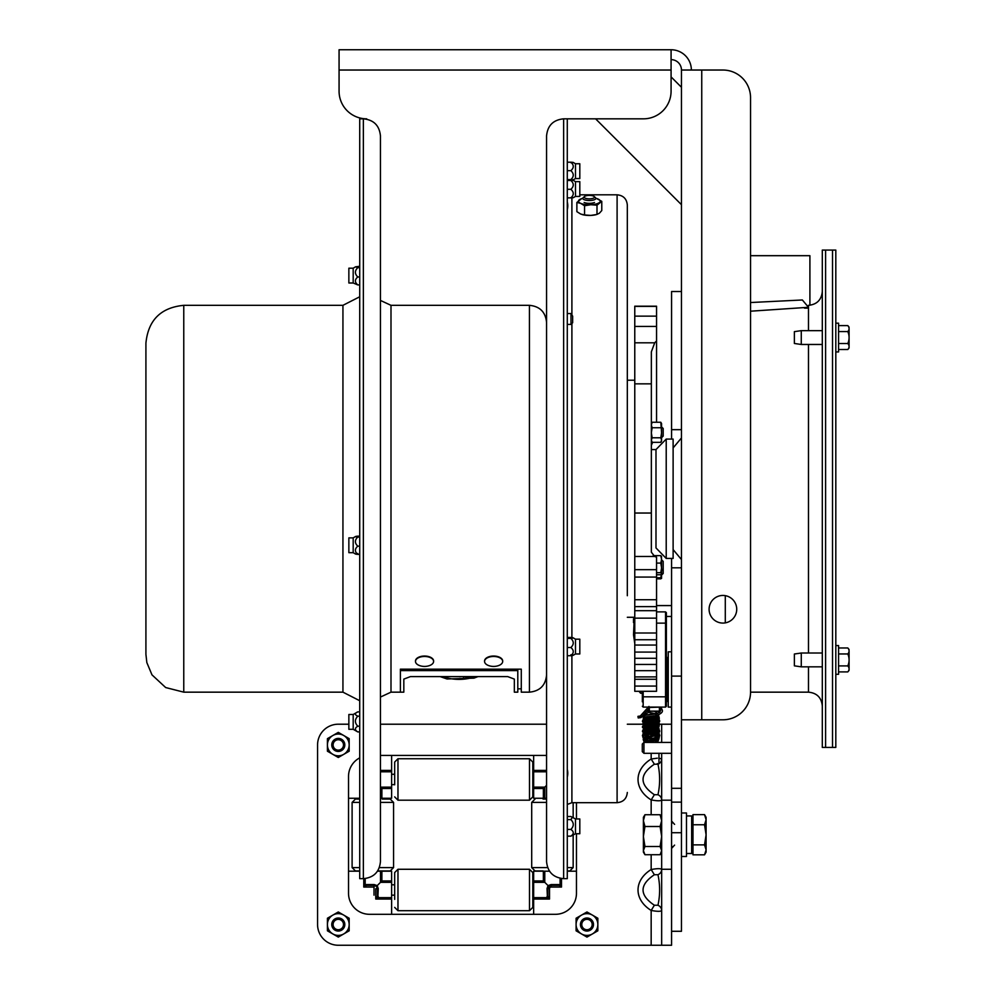 <?xml version="1.0" encoding="UTF-8"?>
<svg xmlns="http://www.w3.org/2000/svg" width="995" height="995" viewBox="0 0 995 995"><rect width="100%" height="100%" fill="white"/><g stroke="black" fill="none" stroke-linecap="round" stroke-linejoin="round"><path stroke-width="1.49" d="M366.695 118.828A27.636 27.636 0 0 1 339.071 91.192L339.071 49.75L671.078 49.75L671.078 91.192A27.636 27.636 0 0 1 643.442 118.828L563.643 118.828C553.27 119.835 547.573 125.532 546.566 135.905L546.566 861.595C547.573 871.956 553.27 877.652 563.643 878.66L563.643 118.828M563.643 878.66L567.287 878.66L567.287 118.828L595.595 118.828L681.463 204.696L681.463 87.274L671.078 76.889M709.099 609.263A13.818 13.818 0 0 1 729.82 597.298A13.818 13.818 0 0 1 729.82 621.228A13.818 13.818 0 0 1 709.099 609.263M380.513 49.75L339.071 49.75M533.308 49.75L393.498 49.75M750.541 692.159A27.636 27.636 0 0 1 722.917 719.795L681.463 719.795L681.463 70.036L722.917 70.036A27.636 27.636 0 0 1 750.541 97.659L750.541 692.159L808.487 692.159C816.87 692.98 821.484 697.582 822.305 705.977M809.905 305.254L809.905 255.69L750.541 255.69L750.541 97.659M691.363 70.036A20.286 20.286 0 0 0 671.078 49.75L559.289 49.75M681.463 70.036A10.385 10.385 0 0 0 671.078 59.638M825.601 747.419L825.601 250.068L822.305 250.068L822.305 747.419L825.601 747.419L825.601 250.068L835.812 250.068L835.812 747.419L832.516 747.419L832.516 250.068L832.516 747.419L825.601 747.419M808.487 308.127L804.482 308.127M750.541 302.53L802.368 299.98L808.487 307.293L750.541 311.199M671.575 439.069L671.575 429.666L681.463 429.666M671.575 429.666L671.575 291.523L681.463 291.523M681.463 832.728L671.575 832.728L671.575 931.283L681.463 931.283L681.463 719.795M671.575 832.728L671.575 788.314L681.463 788.314M671.575 788.314L671.575 567.822L681.463 567.822L681.463 667.844M671.575 558.431L671.575 567.822L681.463 567.822M671.575 753.302L643.939 753.302L643.939 742.419L642.285 744.073L642.285 751.635L643.939 753.302L671.575 753.302M671.575 616.465L666.376 616.465M638.977 691.301L640.631 693.266L640.631 691.301M642.285 691.301L642.285 693.266L640.631 693.266M671.575 651.825L668.254 651.825L668.254 707.084L671.575 707.084M660.232 707.258L660.232 710.529L660.232 707.482L661.053 707.084L659.399 708.241A0.833 0.808 0 0 0 660.232 707.495L660.232 707.433M648.491 709.199L648.491 707.433L648.491 709.199M667.434 701.226L667.21 657.683L667.434 701.226L668.254 700.393M667.21 669.635L666.376 669.262L666.376 702.047L667.21 701.226M667.21 661.215A0.833 0.697 180 0 1 666.376 660.518L666.376 656.849L667.21 657.683M666.376 622.161L666.376 671.687M666.376 696.301L665.555 696.823L665.555 707.084L666.376 706.251L666.376 612.908M659.399 708.241L659.399 711.126L649.325 711.126L649.325 708.241A0.833 0.808 180 0 1 648.491 707.495L661.053 707.084M642.347 701.836L642.347 691.301L642.347 701.836M634.773 638.255L633.504 634.735L634.325 617.286M633.504 618.878L633.504 622.621M657.322 753.302C657.322 766.386 657.322 766.386 657.322 753.302M637.957 716.599L638.205 717.955L637.957 716.599L640.158 716.325L640.668 717.445L640.668 716.213M638.205 717.955L641.103 717.569L648.491 709.41M644.014 715.703L644.014 717.096L643.193 716.263L644.872 715.554L644.014 715.654M643.342 739.161L643.641 739.981M661.663 945.25L671.575 945.25L671.575 869.269L661.663 869.269L661.663 945.25L338.3 945.25A20.721 20.721 0 0 1 317.567 924.529L317.567 744.932A20.721 20.721 0 0 1 338.3 724.211L348.859 724.211M661.663 869.269L661.663 800.191L671.575 800.191M671.575 724.211L661.663 724.211L661.663 742.419M661.663 753.302L661.663 800.191M654.374 794.719L651.165 799.918C657.484 801.062 660.991 801.062 661.663 799.918A6.903 5.883 0 0 0 657.969 794.719L654.374 794.719C639.287 784.557 639.287 774.384 654.374 764.21L651.165 759.011A38.407 27.163 180 0 0 651.165 799.918L651.165 814.731M658.964 763.675A6.903 5.883 180 0 0 661.663 759.011L658.964 758.14M657.322 758.178L651.165 759.011L651.165 753.302M654.374 764.21L657.969 764.21L657.334 763.638M658.081 764.595C660.17 774.769 660.133 784.806 657.969 794.719M657.969 874.729C660.17 884.903 660.17 895.077 657.969 905.239L654.374 905.239C639.287 895.077 639.287 884.903 654.374 874.729L657.969 874.729A6.903 5.883 0 0 0 661.663 869.53C660.991 868.386 657.496 868.386 651.165 869.53L651.165 854.717M657.969 905.239A6.903 5.883 180 0 1 661.663 910.45C660.991 911.594 657.496 911.594 651.165 910.45L654.374 905.239M654.374 874.729L651.165 869.53A38.407 27.163 180 0 0 651.165 910.45L651.165 945.25M380.438 724.211L546.566 724.211M627.323 724.211L655.892 724.211M576.466 802.679L576.466 818.947M576.466 833.735L576.466 893.299A20.994 20.994 0 0 1 555.471 914.305L369.518 914.305A20.994 20.994 0 0 1 348.524 893.299L348.524 776.423A20.994 20.994 0 0 1 359.717 757.854M380.438 755.429L546.566 755.429M661.663 724.211L658.765 724.211M644.947 854.717L643.392 852.13L643.392 817.318L644.947 814.731L643.392 820.614L644.947 826.497L643.392 836.496L644.947 846.496L643.392 850.613L644.947 854.717L660.108 854.717L661.663 852.13M660.108 854.717L661.663 850.613L660.108 846.496L661.663 836.496L660.108 826.497L661.663 820.614L660.108 814.731L661.663 817.318M644.947 814.731L660.108 814.731M644.947 826.497L660.108 826.497M644.947 846.496L660.108 846.496M317.567 924.529L317.567 744.932L317.567 924.529M586.975 945.25L338.3 945.25L586.975 945.25M391.62 914.305L391.62 871.197L377.478 871.197M359.717 871.197L348.524 871.197M549.526 871.197L533.643 871.197L533.643 914.305M576.466 871.197L567.287 871.197M380.438 798.251L391.62 798.251L391.62 755.429M348.524 798.251L359.717 798.251M363.772 878.66L363.772 887.067L365.874 885.674L365.177 884.978L363.772 887.067L374.008 887.067M365.874 885.674L366.931 885.413L366.347 884.58L365.177 884.978L365.177 878.573M366.931 885.413L374.095 885.413L374.219 884.58L366.347 884.58M374.095 887.067L374.095 885.413L376.433 886.383L377.217 885.6L374.219 884.58M391.62 897.652L377.851 897.652L378.237 888.597L375.749 888.734L375.749 899.045L377.851 897.652L377.155 896.955L375.749 899.045L391.62 899.045M378.237 896.483L377.403 895.886L377.155 896.955M377.403 888.734L377.403 895.886L377.403 888.734L376.433 886.383L377.403 888.734M378.237 888.597L377.217 885.612L380.5 882.329L391.62 882.329M533.643 899.045L549.514 899.045L548.121 896.955L547.424 897.652L549.514 899.045L549.514 888.734A1.654 1.654 0 0 1 551.168 887.067L561.491 887.067L558.916 884.58L551.043 884.58L548.046 885.6L547.026 888.597L547.424 897.652L533.643 897.652M548.121 896.955L547.859 895.886L547.026 896.483M547.859 895.886L547.859 888.734L547.026 888.597M548.83 886.383L551.168 885.413L548.83 886.383L547.859 888.734L548.83 886.383L544.775 882.329L544.775 871.197M551.168 887.067L551.168 885.413L558.332 885.413L551.168 885.413L551.043 884.58M560.098 878.299L560.098 884.978L558.332 885.413L558.916 884.58M559.389 885.674L561.491 887.067L561.491 878.535M546.566 785.341L544.775 787.132L533.643 787.132L533.643 798.251L546.566 798.251M533.643 755.429L533.643 787.132M391.62 880.936L381.893 880.936L380.5 882.329L380.5 871.197M381.893 798.251L381.893 788.525L380.438 787.07M533.643 788.525L543.369 788.525L544.775 787.132L544.775 798.251M543.369 871.197L543.369 880.936L544.775 882.329L533.643 882.329M532.81 895.164L532.81 884.804M374.008 895.164L374.008 885.413M532.81 784.645L532.81 774.284M380.438 802.405L393.56 802.405L390.239 799.084L382.204 799.084M356.446 799.084L359.717 799.084L356.446 799.084M359.717 867.603L352.106 867.603L355.426 870.923L359.717 870.923M377.665 870.923L390.239 870.923L393.56 867.603L379.344 867.603M546.566 799.084L543.071 799.084M547.66 867.603L531.703 867.603L535.024 870.923L543.071 870.923M567.287 870.923L569.837 870.923L573.157 867.603L567.287 867.603M532.81 789.421L532.81 762.058L529.502 758.75L529.502 800.191L532.81 796.871L532.81 789.421M394.667 784.819L394.667 762.058L394.667 784.819M532.81 880.625L532.81 899.356M532.81 872.578L529.502 869.269L529.502 910.711L532.81 907.39L532.81 872.926M394.667 899.356L394.667 872.578L394.667 899.356M339.842 738.588A6.53 6.53 0 0 0 332.031 746.76A6.53 6.53 0 0 0 343.014 749.434A6.53 6.53 0 0 0 339.842 738.588M339.519 739.882A5.186 5.186 0 0 1 342.056 748.514A5.186 5.186 0 0 1 333.313 746.387A5.186 5.186 0 0 1 339.519 739.882M338.312 917.999A6.53 6.53 0 0 0 332.628 927.775A6.53 6.53 0 0 0 343.934 927.813A6.53 6.53 0 0 0 338.312 917.999M338.312 919.33A5.186 5.186 0 0 1 342.79 927.141A5.186 5.186 0 0 1 333.785 927.104A5.186 5.186 0 0 1 338.312 919.33M586.975 917.999A6.53 6.53 0 0 0 581.316 927.788A6.53 6.53 0 0 0 592.622 927.788A6.53 6.53 0 0 0 586.975 917.999M586.975 919.33A5.186 5.186 0 0 1 591.465 927.129A5.186 5.186 0 0 1 582.473 927.129A5.186 5.186 0 0 1 586.975 919.33M592.411 933.944A10.883 10.883 0 0 0 592.411 915.101A10.883 10.883 0 0 0 576.093 924.529A10.883 10.883 0 0 0 592.411 933.944L586.975 937.091L576.093 930.81L576.093 918.248L586.975 911.967L597.846 918.248L597.846 930.81L592.411 933.944M343.735 933.944A10.883 10.883 0 0 0 343.735 915.101A10.883 10.883 0 0 0 327.417 924.529A10.883 10.883 0 0 0 343.735 933.944L338.3 937.091L327.417 930.81L327.417 918.248L338.3 911.967L349.17 918.248L349.17 930.81L343.735 933.944M343.735 754.347A10.883 10.883 0 0 0 343.735 735.504A10.883 10.883 0 0 0 327.417 744.932A10.883 10.883 0 0 0 343.735 754.347L338.3 757.493L327.417 751.213L327.417 738.651L338.3 732.37L349.17 738.651L349.17 751.213L343.735 754.347M706.089 849.842L704.535 844.867L706.089 834.817L706.089 852.13L704.535 854.829L706.089 849.842M704.535 824.768L706.089 819.706L706.089 834.817L704.535 824.768L692.968 824.768L692.968 814.631L704.535 814.631L706.089 817.318L706.089 819.706L704.535 814.631M704.535 844.867L692.968 844.867L692.968 854.829L704.535 854.829M692.968 844.867L692.968 824.768M686.475 853.511L691.662 853.511L691.662 815.937L686.475 815.937M380.438 723.004L380.438 716.45M380.438 550.72L380.438 539.837M363.362 118.828L359.717 118.828L359.717 878.66L363.362 878.66C373.734 877.652 379.431 871.968 380.438 861.595L380.438 135.905C379.431 125.532 373.734 119.835 363.362 118.828L363.362 878.66M400.4 669.162L400.4 692.159L400.4 669.162L521.28 669.162L521.28 692.159L529.439 692.159C539.837 691.139 545.546 685.443 546.566 675.045M546.566 165.705L546.566 176.6M546.566 183.59L546.566 184.97M572.647 316.161L570.993 313.537L570.993 324.42L572.647 322.753L572.647 316.161M400.4 670.593L517.798 670.593L517.798 692.159L514.34 692.159L514.34 679.1L507.711 676.6L410.45 676.6L403.821 679.1L403.821 692.159L390.998 692.159L380.438 697.06M517.798 670.593L517.798 669.162M415.487 661.215A9.067 4.963 0 0 1 415.487 661.016A9.067 4.963 0 0 1 424.542 656.041A9.067 4.963 0 0 1 433.609 661.016A9.067 4.963 0 0 1 433.596 661.215M418.136 664.934A9.067 4.963 0 0 1 415.487 661.426A9.067 4.963 0 0 1 424.542 656.464A9.067 4.963 0 0 1 433.609 661.426A9.067 4.963 0 0 1 429.355 665.63A14.813 14.813 0 0 1 419.728 665.63A9.067 4.963 0 0 1 418.136 664.934M484.565 661.215A9.067 4.963 0 0 1 484.565 661.016A9.067 4.963 0 0 1 493.619 656.041A9.067 4.963 0 0 1 502.686 661.016A9.067 4.963 0 0 1 502.674 661.215M487.214 664.934A9.067 4.963 0 0 1 484.565 661.426A9.067 4.963 0 0 1 493.619 656.464A9.067 4.963 0 0 1 502.686 661.426A9.067 4.963 0 0 1 498.433 665.63A14.813 14.813 0 0 1 488.806 665.63A9.067 4.963 0 0 1 487.214 664.934M472.339 676.6A50.26 46.193 180 0 1 467.501 677.583L467.501 676.6M466.269 676.6L466.269 677.471L467.501 677.583M466.493 677.035L463.608 676.6M462.812 676.6L463.608 677.197M458.981 676.6L460.15 676.762M673.118 558.431L673.118 439.069L666.215 439.069L666.215 558.431L673.118 558.431M666.215 558.431L655.991 547.934L655.991 449.566L666.215 439.069M681.463 812.977L686.475 812.977L686.475 856.484L681.463 856.484M575.483 818.947L579.811 818.947L579.811 833.735L575.483 833.735L575.483 818.947L570.894 816.509L567.287 816.509M575.483 833.735L570.894 836.161C574.04 833.922 574.04 831.671 570.894 829.432C574.04 826.161 574.04 822.877 570.894 819.606L572.461 817.193M567.287 829.432L570.894 829.432M567.287 819.606L570.894 819.606M567.287 836.161L570.894 836.161M575.483 163.752L579.811 163.752L579.811 178.553L575.483 178.553L575.483 163.752L573.207 162.434M567.287 180.095L570.894 180.095C574.04 179.933 574.04 179.759 570.894 179.597C574.04 176.612 574.04 173.627 570.894 170.655C574.04 167.832 574.04 165.021 570.894 162.21C574.04 162.372 574.04 162.546 570.894 162.707M570.894 180.095C574.04 179.933 574.04 179.759 570.894 179.597L567.287 179.597M567.287 170.655L570.894 170.655M567.287 162.21L570.894 162.21M575.483 639.176L579.811 639.176L579.811 653.964L575.483 653.964L575.483 639.176L573.157 637.832M570.894 654.76C574.04 655.071 574.04 655.394 570.894 655.717C574.04 652.981 574.04 650.257 570.894 647.521C574.04 644.474 574.04 641.427 570.894 638.38C574.04 638.069 574.04 637.745 570.894 637.434C574.04 637.745 574.04 638.069 570.894 638.38L567.287 638.38M567.287 647.521L570.894 647.521M567.287 655.717L570.894 655.717M567.287 637.434L570.894 637.434M575.483 181.637L579.811 181.637L579.811 196.425L575.483 196.425L575.483 181.637L573.219 180.331M570.894 197.595C574.04 197.682 574.04 197.769 570.894 197.868C574.04 195.008 574.04 192.147 570.894 189.299C574.04 186.351 574.04 183.403 570.894 180.468C574.04 180.381 574.04 180.294 570.894 180.207C574.04 180.294 574.04 180.381 570.894 180.468L567.287 180.468M567.287 189.299L570.894 189.299M567.287 197.868L570.894 197.868M567.287 180.207L570.894 180.207M353.188 282.99L348.859 282.99L348.859 268.202L353.188 268.202L353.188 282.99L357.777 284.906C354.63 282.257 354.63 279.62 357.777 276.971C354.63 273.874 354.63 270.764 357.777 267.667L355.588 266.809L359.717 266.287M359.717 276.971L357.777 276.971M359.717 284.906L357.777 284.906M359.717 267.667L357.777 267.667M353.188 552.673L348.859 552.673L348.859 537.885L353.188 537.885L353.188 552.673L355.501 554.016M359.717 536.156L357.777 536.156C354.63 536.454 354.63 536.753 357.777 537.051C354.63 540.086 354.63 543.133 357.777 546.168C354.63 548.904 354.63 551.653 357.777 554.389C354.63 554.091 354.63 553.792 357.777 553.494M357.777 536.156C354.63 536.454 354.63 536.753 357.777 537.051L359.717 537.051M359.717 546.168L357.777 546.168M359.717 554.389L357.777 554.389M353.188 729.298L348.859 729.298L348.859 714.497L353.188 714.497L353.188 729.298L357.777 731.91C354.63 730.007 354.63 728.104 357.777 726.201C354.63 722.855 354.63 719.522 357.777 716.176C354.63 714.746 354.63 713.315 357.777 711.885L353.188 714.497M359.717 716.176L357.777 716.176M359.717 726.201L357.777 726.201M359.717 711.885L357.777 711.885M359.717 731.91L357.777 731.91M849.083 668.901L849.083 670.294L849.083 668.901A14.651 7.326 180 0 0 847.802 665.916A14.651 14.651 0 0 0 849.083 659.934L849.083 668.901A14.651 7.326 180 0 1 847.802 671.899A17.947 17.947 0 0 0 849.083 670.294M849.083 650.954L849.083 659.934A14.651 14.651 0 0 0 847.802 653.951A14.651 7.326 0 0 0 849.083 650.954A14.651 7.326 0 0 0 847.802 647.969L838.574 647.969M838.574 674.299L835.812 674.299L838.574 674.299L838.574 645.568L835.812 645.568L838.574 645.568M801.273 666.837L801.273 653.018L794.371 654.014L794.371 665.842L801.273 666.837L822.305 666.837M838.574 671.899L847.802 671.899M838.574 665.916L847.802 665.916M838.574 653.951L847.802 653.951M849.083 346.534L849.083 347.927L849.083 346.534A14.651 7.326 180 0 0 847.802 343.536A14.651 14.651 0 0 0 849.083 337.554L849.083 346.534A14.651 7.326 180 0 1 847.802 349.519A17.947 17.947 0 0 0 849.083 347.927M849.083 328.586L849.083 337.554A14.651 14.651 0 0 0 847.802 331.571A14.651 7.326 0 0 0 849.083 328.586A14.651 7.326 0 0 0 847.802 325.601L838.574 325.601M838.574 351.931L835.812 351.931L838.574 351.931L838.574 323.188L835.812 323.188L838.574 323.188M801.273 344.469L801.273 330.651L794.371 331.646L794.371 343.474L801.273 344.469L822.305 344.469M838.574 349.519L847.802 349.519M838.574 343.536L847.802 343.536M838.574 331.571L847.802 331.571M627.323 595.719L627.323 205.02L627.323 595.719M661.575 575.06L663.192 573.443L663.192 561.416L661.575 559.812M661.575 437.688L663.192 436.071L663.192 428.509L661.575 426.905M656.551 422.253L656.551 341.061A13.818 13.806 180 0 0 654.71 342.815L651.352 351.882L651.352 552.2L654.71 556.479A13.818 5.112 0 0 0 656.551 557.125L656.551 691.127M651.352 445.287L652.633 442.327M656.551 341.061L656.551 306.186L634.773 306.186L634.773 691.301L656.551 691.301M634.773 676.911L656.551 676.899L634.773 676.911M661.464 556.304L661.575 570.645M661.575 573.705L660.804 574.762L661.575 573.705L660.804 572.66L661.575 567.871L661.575 578.369L660.804 577.796L661.575 573.207M661.575 567.871L660.804 563.095L661.575 559.364L660.804 555.633L661.575 556.69M660.804 563.095L656.551 563.095M660.804 572.66L656.551 572.66M660.804 555.633L653.205 555.633M660.804 574.762L656.551 574.762M660.804 577.796L656.551 577.796M660.804 578.841L656.551 578.841M661.575 423.584L661.575 440.996L660.804 442.327L661.575 440.051L660.804 437.788L661.575 432.775L660.804 422.253L661.575 423.584M651.352 423.584L652.135 422.253L651.352 425.002L652.135 427.75L651.352 432.775L652.135 437.788L651.352 440.051L652.135 442.327L651.352 440.996M660.804 427.75L652.135 427.75M660.804 437.788L652.135 437.788M660.804 422.253L652.135 422.253M660.804 442.327L652.135 442.327M627.323 237.345L627.323 570.06M584.463 196.525L583.207 197.632A6.53 2.152 0 0 0 582.796 198.378A6.53 2.152 0 0 0 589.326 200.53A6.53 2.152 0 0 0 595.856 198.378A6.53 2.152 0 0 0 595.445 197.632L594.189 196.525A5.186 1.716 180 0 1 589.326 198.838A5.186 1.716 180 0 1 584.463 196.525A5.186 1.716 180 0 1 585.769 195.866A5.186 1.716 180 0 1 594.189 196.525M582.796 198.303A10.883 3.594 0 0 0 582.125 198.478A10.883 3.594 0 0 0 579.264 199.808A10.883 3.594 0 0 0 580.707 203.366L576.876 202.47L576.876 211.661L580.707 214.049L584.55 214.945L590.769 215.417L596.515 214.547A10.883 3.594 180 0 1 590.769 215.417A10.883 3.594 180 0 1 582.125 214.547A10.883 3.594 180 0 1 582.063 214.522M584.127 202.482A6.53 2.152 0 0 0 594.512 202.482M596.59 198.502L601.776 201.363L597 205.194L590.769 204.734L584.55 205.754L580.707 203.366A10.883 3.594 0 0 0 590.769 204.734A10.883 3.594 0 0 0 599.388 202.545A10.883 3.594 0 0 0 597.933 198.975A10.883 3.594 0 0 0 596.515 198.478A10.883 3.594 0 0 0 595.843 198.303M597 205.194L597 214.398L599.388 213.216L601.776 210.554L601.776 201.363M576.876 202.47L581.652 198.627M584.55 214.945L584.55 205.754M145.917 530.497L145.917 343.175C148.168 320.191 160.78 307.579 183.764 305.328L183.764 692.159L165.667 687.545L151.974 674.846L146.837 662.571L145.917 654.312L145.917 530.497M701.749 70.036L701.749 719.795M671.078 70.036L339.071 70.036M808.487 692.159L808.487 666.837M808.487 653.018L808.487 344.469M808.487 330.651L808.487 305.328C816.87 304.52 821.484 299.905 822.305 291.523M725.293 622.882L725.293 595.657M671.575 802.132L681.463 802.132M671.575 676.102L681.463 676.102M666.376 622.621L665.555 623.144L665.555 696.823L643.168 696.823L643.168 691.301M666.376 612.721L665.555 611.888L665.555 623.144L656.551 623.144M634.773 623.144L634.325 635.183M660.232 710.529L659.399 711.126A0.833 0.808 0 0 0 660.232 710.318M659.399 711.363L649.325 711.126A0.833 0.808 180 0 1 648.491 710.318M649.325 708.241L647.944 707.084M665.555 707.084L643.168 707.084L643.168 696.823L642.347 696.301M633.516 634.785L634.773 643.479M655.979 715.355L655.842 714.199M648.33 707.321L640.158 716.325M651.165 742.419L651.165 739.36M651.165 739.148L651.165 737.904M651.165 737.693L651.165 736.437M651.165 736.25L651.165 735.006M651.165 734.783L651.165 724.211M547.859 888.734L549.514 888.734M533.643 771.809L546.566 771.809M546.566 770.404L533.643 770.404M391.62 770.404L380.438 770.404M381.893 880.936L381.893 871.197M391.62 787.132L380.5 787.132L380.5 798.251M381.893 788.525L391.62 788.525M380.438 771.809L391.62 771.809M543.369 788.525L543.369 798.251M543.369 880.936L533.643 880.936M355.426 799.084L352.106 802.405L359.717 802.405M535.024 799.084L531.703 802.405L546.566 802.405M529.502 800.191L397.975 800.191L397.975 758.75L394.667 762.058M529.502 910.711L397.975 910.711L397.975 869.269L394.667 872.578M380.438 300.428L390.998 305.328L390.998 692.159M390.998 305.328L529.439 305.328L529.439 692.159M442.763 676.6A45.397 41.715 0 0 0 446.755 677.819A45.397 41.715 0 0 0 475.399 676.6M627.323 792.468C626.713 798.674 623.305 802.082 617.099 802.679L617.099 194.809C623.305 195.418 626.713 198.813 627.323 205.02M571.901 637.559L571.901 323.499M571.901 314.457L571.901 197.831M617.099 802.679L571.901 802.679L571.901 655.593M634.773 556.479L654.71 556.479M634.773 513.034L651.352 513.034M634.773 383.846L651.352 383.846M634.773 342.815L654.71 342.815M634.773 569.662L656.551 569.662M634.773 686.077L656.551 686.077M634.773 679.274L656.551 679.274M634.773 670.692L656.551 670.692M634.773 664.449L656.551 664.449M634.773 658.292L656.551 658.292M634.773 652.086L656.551 652.086M634.773 645.058L656.551 645.058M634.773 639.735L656.551 639.735M634.773 633.007L656.551 633.007M634.773 618.144L656.551 618.144M634.773 610.694L656.551 610.694M634.773 606.627L656.551 606.627M634.773 599.724L656.551 599.724M634.773 577.075L656.551 577.075M634.773 326.435L656.551 326.435M634.773 316.136L656.551 316.136M634.773 306.373L656.551 306.373M359.717 700.716L342.939 692.159L342.939 305.328L359.717 296.771M643.939 742.419L671.575 742.419L643.939 742.419L642.285 744.073M671.575 605.582L656.551 605.582M667.434 657.683L668.254 658.503M665.555 629.275L666.376 628.442M665.555 611.888L656.551 611.888M649.325 711.363L648.491 710.529M633.504 634.748L634.773 643.504M643.168 707.084L642.347 706.251M658.964 753.227L658.964 763.799L657.322 763.799L658.964 763.799M638.006 716.325L640.32 716.039M644.014 717.096L655.941 715.629C660.829 713.987 662.956 712.184 662.322 710.219L660.954 707.084M644.511 715.38L655.742 714L659.772 712.221L660.68 710.43L660.232 708.776M640.233 716.089L648.964 706.45M645.021 715.318L655.829 713.987M656.974 715.455L657.123 718.179L646.514 720.492L644.947 716.985L643.18 720.591C644.474 731.424 663.528 722.905 658.989 719.895L656.75 715.492M646.203 715.169L653.802 714.236M656.028 715.616L657.334 718.427L647.347 722.445L645.071 718.067L645.929 716.86M654.175 715.84L656.538 717.644L656.327 722.407L645.506 722.432L645.68 718.577L657.098 720.082L654.921 725.019L644.847 722.134L654.673 718.987L657.086 724.099L645.879 725.778L645.457 721.736L656.563 722.034L656.29 726.798L645.096 726.114L646.377 722.283L657.11 724.484L654.362 729.658L644.847 726.412L653.914 722.992L657.322 727.308L646.862 730.89L645.083 726.773L655.979 725.728L656.874 730.342L645.419 731.039L645.767 727.183L656.986 728.539L655.046 733.651L645.544 732.656L645.78 728.626L655.954 728.601M656.961 729.92L654.374 735.454L644.847 732.221L653.541 728.651L656.078 730.181M656.314 730.429L657.334 733.066L648.715 737.457L644.971 732.83L656.19 731.748L657.11 735.628L645.457 736.897L645.743 733.029L657.197 734.87L654.623 739.683L645.046 737.618L647.272 733.34L657.334 737.307L647.011 741.138L645.046 736.972L655.207 735.268L657.235 739.596L654.921 742.419M646.738 742.419L644.847 739.484M658.566 714.945L658.989 716.985C660.344 720.33 656.538 722.295 647.583 722.88L643.18 717.743L643.342 716.587M657.869 715.206L658.989 718.452C660.158 719.174 656.762 726.549 647.048 724.136L643.193 719.174L643.864 716.823M654.822 715.766L658.989 721.338L657.745 724.746L648.466 727.494L643.193 722.121C638.728 720.455 655.543 710.368 658.989 722.805C660.319 726.114 656.563 728.091 647.72 728.726L643.193 723.514C642.223 723.004 644.847 716.363 654.349 718.477L658.989 724.248C660.332 727.569 656.551 729.546 647.658 730.156L643.193 724.969C642.123 724.547 644.971 717.494 654.847 720.131L659.001 725.691L657.745 729.099L648.491 731.847L643.193 726.425L644.287 723.464L653.827 721.188M658.939 726.425L657.695 730.616L648.379 733.278L643.193 727.867C638.715 726.387 655.394 716.077 659.001 728.614L657.77 731.959L648.28 734.696L643.193 729.323L648.454 723.9L657.745 726.649L659.001 730.056C663.304 732.867 645.233 741.81 643.193 730.79L647.608 725.604C656.551 726.201 660.344 728.166 658.989 731.499L657.732 734.919L648.417 737.631L643.193 732.233C638.74 730.031 656.389 720.965 658.989 732.942C660.357 736.3 656.538 738.253 647.546 738.825L643.193 733.626L648.429 728.265L657.745 731.002L658.989 734.409C663.59 736.673 645.444 746.424 643.18 735.156C642.086 732.83 644.884 730.939 651.563 729.472C657.21 731.213 659.697 733.327 658.989 735.852C660.332 739.186 656.551 741.151 647.645 741.76L643.193 736.574C638.678 734.31 656.638 725.417 658.989 737.295L657.745 740.703L655.717 742.419M645.929 742.419L643.18 738.004C641.688 735.081 645.357 733.39 654.175 732.917L658.989 738.763L657.521 742.419M644.275 742.419L643.193 739.484M657.683 713.527L654.698 711.363M648.553 710.828L646.588 711.512M643.355 715.082L643.193 716.263M656.526 713.863L648.417 712.308L643.641 715.766M645.208 715.293L652.931 713.713L654.436 714.161M672.185 822.964L671.836 822.343M671.836 822.33L671.575 821.049L674.585 824.357M672.185 846.496L671.575 848.349M674.585 845.103L671.575 848.399M374.132 885.413L376.433 886.383M391.62 895.164L394.667 895.164M391.62 884.804L394.667 884.804M391.62 784.645L394.667 784.645M391.62 774.284L394.667 774.284M352.106 802.405L352.106 867.603M393.56 802.405L393.56 867.603M531.703 802.405L531.703 867.603M573.157 802.679L573.157 817.591M573.157 835.079L573.157 867.603M529.502 758.75L397.975 758.75M397.975 800.191L394.667 796.871M529.502 869.269L397.975 869.269M397.975 910.711L394.667 907.39M692.968 818.848L691.662 818.848M692.968 850.613L691.662 850.613M529.439 305.328C539.837 306.348 545.546 312.057 546.566 322.455M567.287 324.42L570.993 324.42M567.287 313.537L570.993 313.537M517.798 688.838L521.28 688.838M478.035 676.6L473.968 678.142L447.029 678.976L440.126 676.6M673.118 549.588L681.463 559.538M673.118 447.912L681.463 437.962M575.483 178.553L573.207 179.871M575.483 653.964L573.157 655.319M575.483 196.425L573.219 197.731M353.188 268.202L355.588 266.809M353.188 537.885L355.501 536.541M849.083 649.573A17.947 17.947 0 0 0 847.802 647.969A17.947 17.947 0 0 1 849.083 649.573M822.305 653.018L801.273 653.018M849.083 327.193A17.947 17.947 0 0 0 847.802 325.601A17.947 17.947 0 0 1 849.083 327.193M822.305 330.651L801.273 330.651M617.099 194.809L579.811 194.809M571.901 802.679L567.287 804.457M663.192 568.978L661.575 570.595M634.773 380.214L627.87 380.214M634.773 617.286L627.323 617.286M651.352 449.566L655.991 449.566M582.125 198.478L581.304 198.726M567.287 777.058A14.925 14.925 0 0 0 567.287 769.396M567.287 209.646A14.925 14.925 0 0 0 567.287 201.997M342.939 305.328L183.764 305.328M342.939 692.159L183.764 692.159"/></g></svg>
